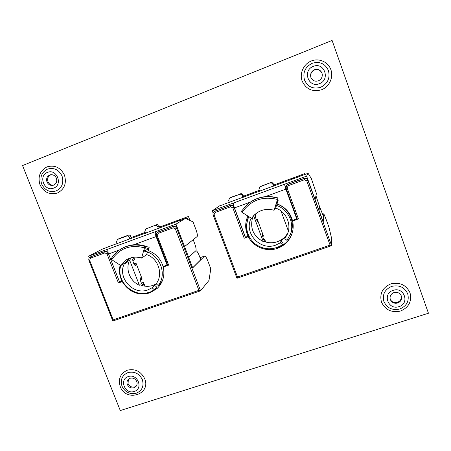 <?xml version="1.0" encoding="UTF-8"?>
<svg xmlns="http://www.w3.org/2000/svg" width="451" height="451" viewBox="0 0 451 451"><rect width="100%" height="100%" fill="white"/><g stroke="black" fill="none" stroke-linecap="round" stroke-linejoin="round"><path stroke-width="0.68" d="M133.93 387.815C130.965 388.441 128.766 387.353 127.34 384.551C126.692 382.758 126.911 381.146 127.999 379.708L130.142 378.248C133.113 377.611 135.311 378.699 136.749 381.512C137.375 383.237 137.183 384.816 136.179 386.231L133.93 387.815M128.383 379.291L128.05 383.66C129.476 386.451 131.669 387.533 134.624 386.907L136.49 385.757M53.675 185.113L52.84 185.355C50.168 185.66 48.212 184.521 46.977 181.933C46.047 178.771 46.949 176.465 49.683 175.022L50.709 174.746C53.314 174.537 55.214 175.687 56.398 178.207C57.322 181.381 56.414 183.687 53.675 185.113M51.222 174.695L50.698 174.864C47.975 176.302 47.073 178.596 48.003 181.753C49.097 184.121 50.878 185.282 53.342 185.231M397.675 303.021C394.236 303.777 391.784 302.632 390.318 299.588L390.312 299.571C389.506 296.296 390.718 293.956 393.937 292.558C397.207 291.797 399.62 292.834 401.187 295.67L401.322 296.014C402.117 299.301 400.9 301.634 397.675 303.021M390.211 299.261C391.761 302.08 394.157 303.117 397.416 302.367C400.629 300.986 401.841 298.658 401.046 295.382L401.035 295.36M134.201 391.445C124.978 394.805 118.805 379.285 128.315 376.579C137.583 373.157 143.756 388.807 134.201 391.445M53.663 188.101C44.435 192.165 37.923 175.8 47.451 172.417C56.73 168.285 63.236 184.792 53.663 188.101M398.988 306.624C388.164 310.53 382.076 293.556 393.182 290.359C404.062 286.379 410.139 303.506 398.988 306.624M318.395 80.825C314.922 81.811 312.419 80.695 310.891 77.476L310.874 77.42C310.04 73.953 311.224 71.393 314.437 69.736C317.921 68.738 320.43 69.854 321.963 73.09L322.256 74.308C322.437 77.346 321.151 79.517 318.395 80.825M322.268 74.421L321.997 73.321C320.464 70.097 317.966 68.986 314.499 69.984C311.342 71.596 310.147 74.111 310.908 77.527M319.432 83.649C308.552 88.402 302.102 70.418 313.282 66.41C324.218 61.578 330.662 79.731 319.432 83.649M332.099 40.449L22.55 165.556L120.287 410.551L428.45 313.236L332.099 40.449M189.961 220.483L188.433 216.452L159.615 227.067M145.154 232.389L131.32 237.485M304.91 174.458L304.622 173.663L273.757 185.028M259.319 190.345L243.455 196.191M294.678 178.246L294.379 177.435M273.684 186.116L274.033 185.778L273.34 183.89L272.849 184.346L273.52 186.178M293.049 177.925L292.113 179.109L299.391 176.657M243.196 197.335L243.732 196.929L243.038 195.063L242.288 195.61L242.959 197.425M229.463 198.152L230.743 197.369L229.463 198.152L228.674 200.627L229.35 202.431M260.238 186.731L270.628 182.638L260.836 186.252L259.658 187.052L258.987 189.454L259.663 191.28M272.849 184.346C272.28 183.179 271.367 182.756 270.11 183.083M259.658 187.052L260.836 186.252M270.628 182.638C271.874 182.311 272.776 182.734 273.34 183.89M229.892 197.933L239.582 194.353L230.743 197.369M242.288 195.61C241.719 194.454 240.823 194.037 239.582 194.353M240.355 193.817C241.584 193.502 242.475 193.913 243.038 195.063M263.846 239.864L264.782 239.537L265.244 241.883M264.771 241.725L263.474 238.917C262.595 236.425 262.273 234.982 262.505 234.593L263.514 236.115L257.341 219.49L257.696 221.931L255.954 218.656C255.091 216.221 254.776 214.811 255.007 214.434L256.067 216.046L255.322 214.056M256.416 219.823L257.341 219.49M249.448 217.044L251.246 218.188M252.718 217.117C249.713 227.992 253.214 236.138 263.221 241.556L263.429 241.212C268.046 243.117 272.72 243.275 277.444 241.697C282.129 239.977 285.646 236.927 288.003 232.547M251.06 218.391C243.568 233.218 260.351 251.258 275.854 245.051L280.302 242.824L282.523 244.679C273.047 250.519 263.784 250.164 254.73 243.619C246.669 235.912 244.69 226.915 248.8 216.632M288.398 231.098L280.99 210.955M275.6 208.063C286.041 211.485 291.797 224.203 287.434 234.108L284.823 238.607L286.983 240.411L290.884 233.009C295.478 221.802 288.736 207.725 276.982 204.123M284.823 238.607L285.528 236.927L281.08 241.082L283.262 242.909L282.523 244.679M290.264 234.627C294.999 223.098 287.879 208.61 275.702 205.143M265.707 242.024L264.782 239.537M263.514 236.115L262.679 236.409M256.067 216.046L255.21 216.356M253.716 215.961L263.221 241.556M281.08 241.082L280.302 242.824M246.714 223.826L246.229 224.367C246.088 228.291 246.872 232.028 248.58 235.58L248.056 236.251C244.961 229.531 244.899 222.794 247.87 216.04M246.787 223.251L248.326 216.333M319.037 210.386L319.545 206.603L319.037 210.386M323.029 221.402L323.406 216.322L319.545 206.614L315.948 195.728M277.45 200.233L278.137 200.441L276.886 204.421L275.55 208.204L274.09 210.267L277.489 199.466C262.612 195.852 250.807 200.143 242.063 212.348L241.172 211.564L247.001 204.692C256.072 197.172 266.389 194.995 277.946 198.175L278.109 197.966C266.592 194.798 256.309 196.963 247.261 204.461C256.315 196.957 266.597 194.793 278.115 197.961L278.109 197.966M296.764 218.921L296.972 218.352L284.496 184.256L285.855 189.121L296.764 218.921L292.468 220.449C290.111 212.382 284.976 206.851 277.061 203.858M250.187 202.166L234.486 207.911L245.423 237.187L248.056 236.251M315.119 199.596L306.612 176.132L308.084 173.291L311.331 178.54L316.427 193.485L315.119 199.596M213.114 213.03L212.274 210.792L306.612 176.132M212.274 210.792L219.564 205.87L223.786 204.478M223.623 204.376L308.084 173.291M234.486 207.911C233.522 205.188 233.173 203.553 233.449 203.012M278.115 197.961L276.469 203.35L277.698 201.693L277.049 201.501M254.606 214.704L251.568 218.397L242.063 212.348M251.568 218.397L253.563 215.77C259.269 209.974 266.113 208.142 274.09 210.267M277.946 198.175L277.489 199.466M278.137 200.441L277.698 201.693M297.237 218.887L292.84 220.454L292.603 221.029C293.607 225.568 293.325 230.01 291.758 234.345C289.074 241.127 284.322 245.784 277.489 248.326C266.642 252.306 253.496 247.063 248.332 236.775L244.2 238.246L232.851 207.877L230.579 206.817L215.065 212.506L214.056 214.755L237.508 277.021L236.961 278.267L213.16 215.02C212.731 213.633 213.081 212.494 214.197 211.609L230.326 205.594C232.051 205.149 233.308 205.735 234.103 207.353L245.434 237.683L244.2 238.246M291.876 234.013C289.17 240.58 284.485 245.102 277.822 247.576L270.228 248.901M331.502 237.931L329.016 227.377L326.039 219.158L323.812 213.785L323.215 221.909L308.05 180.09C307.255 178.444 305.958 177.852 304.171 178.314L288.065 184.222L286.537 185.434L287.862 184.482L304.047 178.545C305.846 178.077 307.142 178.675 307.943 180.332L331.632 245.648L331.502 237.931M237.508 277.021L330.087 245.113L306.759 180.834L304.414 179.757L288.206 185.699L287.124 188.016L298.438 218.955L292.603 221.029M233.804 205.853L230.805 205.233L214.197 211.609C213.069 212.5 212.72 213.644 213.143 215.037L236.961 278.267L331.615 245.665L330.087 245.113M248.839 236.104L245.795 237.057M245.84 237.175L245.434 237.683M248.845 236.115L248.332 236.775M298.438 218.955L297.361 219.225L286.064 188.349M185.158 218.532L184.871 217.765M158.859 228.369L159.891 227.783L159.197 225.974L157.76 226.768L158.436 228.527M185.756 218.577L187.238 218.087L186.145 218.752M180.496 219.372L176.815 221.542L181.043 220.139M130.401 238.844L131.596 238.196L130.903 236.403L129.24 237.277L129.916 239.019M187.774 219.49L187.238 218.087M117.418 239.481L119.363 238.506L117.418 239.481L116.533 241.961L117.209 243.698M145.944 228.933L156.61 224.75L145.707 229.04L144.827 231.532L145.504 233.285M157.76 226.768C157.196 225.641 156.328 225.229 155.15 225.534M145.707 229.04L147.471 228.121M156.61 224.75C157.777 224.451 158.639 224.857 159.197 225.974M117.615 239.396L126.663 236.053L128.343 235.185L119.363 238.506M129.24 237.277C128.682 236.166 127.819 235.755 126.663 236.053M128.343 235.185C129.493 234.892 130.345 235.298 130.903 236.403M141.394 283.098L143.48 282.36C143.79 283.893 143.706 284.778 143.238 285.026C142.555 285.071 141.806 284.13 140.994 282.196C140.16 279.795 140.069 278.329 140.712 277.799L142.206 279.084L136.005 263.147L135.757 265.712C135.052 265.757 134.28 264.782 133.434 262.786C132.617 260.436 132.521 259.004 133.152 258.496L134.719 259.849L133.71 257.25M133.936 263.891L136.005 263.147M123.568 263.796L124.064 264.213L127.159 262.217L129.437 258.299M129.623 260.137L139.398 285.218C129.967 281.306 125.169 269.067 129.623 260.137L131.382 257.679M139.398 285.218L139.973 284.756C144.348 286.616 148.729 286.813 153.114 285.348L156.243 283.876M124.064 264.213C117.446 278.267 133.609 295.619 147.939 289.852L152.043 287.777L154.169 289.565C139.291 301.702 114.813 284.023 120.812 265.566M146.496 254.533C158.34 258.276 163.623 274.428 156.159 283.803L158.222 285.539L160.81 283.211L162.484 280.567M156.458 284.057L154.721 285.421L156.813 287.186L154.169 289.565M126.421 261.597L127.159 262.217M158.222 285.539C167.896 273.74 159.13 252.966 143.565 251.066M144.963 286.165L143.48 282.36M142.206 279.084L140.34 279.744M134.719 259.849L132.808 260.543M154.721 285.421L152.043 287.777M122.339 280.849L121.984 281.108C119.464 275.933 118.855 270.611 120.158 265.154M192.662 267.776L200.78 259.703L199.286 255.785C197.944 252.442 196.822 250.756 195.926 250.722L188.619 257.194L195.819 250.779C196.399 249.764 196.027 247.396 194.702 243.67L193.191 239.695M145.763 246.421L149.18 247.283L148.108 251.066L146.333 254.883L141.597 258.068L144.472 247.83C130.502 244.239 119.605 248.202 111.769 259.72L111.138 258.885C113.72 254.567 117.187 251.168 121.556 248.676C128.924 244.696 136.771 243.98 145.081 246.528L145.65 246.178C137.358 243.636 129.538 244.352 122.187 248.321C129.567 244.335 137.408 243.619 145.712 246.167L145.65 246.178M156.384 233.855L155.527 231.634C154.964 232.276 155.15 233.922 156.091 236.583L167.067 265.064L163.093 266.479C160.68 258.773 155.736 253.456 148.261 250.525M119.447 249.989L108.561 253.969L119.549 281.976L121.984 281.108M184.549 246.545L175.986 224.119L185.429 218.431L193.011 221.858L196.038 229.83C197.318 233.426 197.679 235.676 197.126 236.578L184.549 246.545M89.281 257.786L88.65 256.202L175.986 224.119M88.65 256.202L103.093 248.732L107.141 247.402M106.876 247.34L185.429 218.431M108.561 253.969C107.637 251.348 107.541 249.691 108.274 248.991M167.067 265.064L167.558 264.664M145.712 246.167L144.483 251.201L148.588 248.546L145.453 247.746M129.116 258.423L126.032 262.211L120.8 265.571L111.769 259.72M120.8 265.571L126.404 259.815C131.1 256.991 136.163 256.41 141.597 258.068M145.081 246.528L144.472 247.83M149.18 247.283L148.588 248.546M167.682 264.979L164.271 266.191L163.234 267.037C165.055 275.584 162.974 282.783 156.993 288.634L149.822 292.902C138.164 295.907 128.975 292.147 122.255 281.61L118.433 282.969L107.028 253.924L104.88 252.893L90.51 258.158L89.625 260.289L113.173 319.883L112.863 321.005L200.436 290.833M157.517 288.138L150.933 291.904L147.415 292.8M208.982 280.404L210.792 268.751L207.793 260.864C206.519 257.679 205.47 256.067 204.647 256.027L192.701 267.871L177.429 227.902C176.645 226.323 175.422 225.742 173.759 226.171L157.625 232.31L173.021 226.616C174.689 226.193 175.918 226.774 176.707 228.358L200.56 290.788L208.982 280.404M204.647 256.027L200.785 257.397L200.126 257.995M113.173 319.883L198.891 290.337L175.4 228.899L173.19 227.856L158.2 233.347L157.247 235.546L168.635 265.115L163.234 267.037M107.823 251.151L105.855 251.089L90.161 257.042L104.812 251.641C106.239 251.252 107.377 251.709 108.223 253.011M122.446 281.074L120.699 281.565M120.744 281.678L118.433 282.969M122.599 281.362L122.255 281.61M168.635 265.115L167.84 265.278M198.891 290.337L200.56 290.788M128.033 372.554C122.125 375.198 120.113 379.742 121.99 386.191C125.074 392.235 129.82 394.586 136.219 393.238C142.15 390.645 144.19 386.107 142.336 379.612C139.229 373.518 134.46 371.167 128.033 372.554M120.214 386.524C125.885 402.574 151.497 394.473 144.653 378.62C140.892 371.348 135.159 368.523 127.464 370.147C120.428 373.355 118.01 378.812 120.214 386.524M47.49 169.125C41.593 172.254 39.649 177.237 41.661 184.07C44.886 190.412 49.706 192.701 56.133 190.942C62.058 187.864 64.025 182.886 62.041 176.003C58.793 169.61 53.945 167.315 47.49 169.125M39.998 184.809C43.888 192.357 49.672 195.108 57.362 193.062C64.425 189.347 66.799 183.365 64.47 175.123C60.547 167.496 54.718 164.739 46.994 166.859C39.964 170.658 37.63 176.64 39.998 184.809M391.733 286.379C384.771 289.424 382.166 294.475 383.914 301.539C387.065 308.134 392.364 310.626 399.806 309.003C406.785 306.02 409.423 300.969 407.715 293.849C404.536 287.191 399.208 284.705 391.733 286.379M381.45 302.074C385.261 309.933 391.62 312.915 400.522 311.038C408.843 307.43 412.017 301.364 410.032 292.834C406.176 284.897 399.778 281.909 390.825 283.865C382.538 287.558 379.409 293.629 381.45 302.074M312.143 63.315C305.158 66.94 302.61 72.515 304.498 80.036C307.796 86.981 313.197 89.399 320.695 87.28C327.708 83.717 330.29 78.141 328.441 70.559C325.109 63.552 319.674 61.133 312.143 63.315M302.131 81.062C306.122 89.332 312.605 92.229 321.569 89.76C329.281 86.817 333.684 77.409 330.882 69.685C328.193 61.917 318.975 57.829 311.303 60.981C303.585 64.008 299.323 73.428 302.131 81.062M285.855 189.121L265.335 196.63M323.79 213.83L322.651 214.236M331.57 245.671L236.978 278.25M308.05 180.09L306.759 180.834M304.171 178.314L304.414 179.757M288.065 184.222L288.206 185.699M297.361 219.225L286.058 188.349L286.537 185.434L286.058 188.349L287.124 188.016M234.244 207.24L232.851 207.877M230.805 205.233L230.326 205.594L230.579 206.817M215.386 210.893L214.834 211.277L215.065 212.506M214.056 214.755L213.143 215.037M156.091 236.583L133.716 244.769M204.517 256.112L200.656 257.482M177.429 227.902L175.4 228.899M173.759 226.171L173.021 226.616L173.19 227.856M158.865 231.634L158.053 232.107L158.2 233.347M167.811 265.323L156.474 235.766C156.029 234.306 156.412 233.156 157.625 232.31C156.39 233.167 155.995 234.328 156.441 235.794L157.247 235.546M119.605 281.954L119.774 282.377M105.855 251.089L104.812 251.641L104.88 252.893M91.564 256.331L90.465 256.907L90.51 258.158M107.028 253.924L108.347 253.383M89.625 260.289L88.926 260.509L112.823 320.982M241.172 211.564L247.261 204.461M323.812 213.785L322.64 214.202M111.093 258.93C113.68 254.595 117.17 251.179 121.556 248.676L122.187 248.321M90.161 257.042C88.954 257.668 88.543 258.823 88.926 260.509M200.509 290.822L112.863 321.005"/></g></svg>
